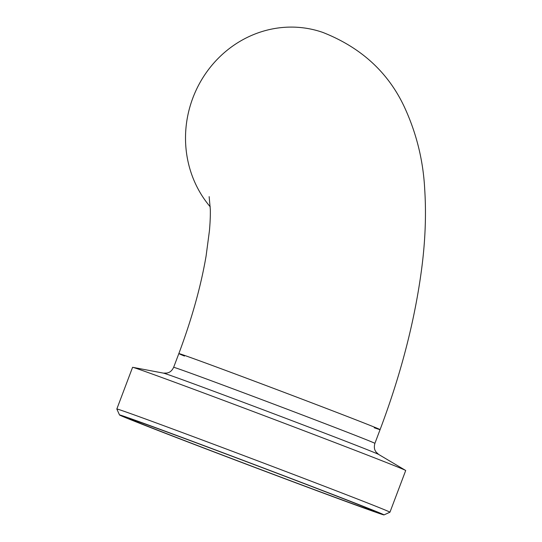<?xml version="1.0" encoding="UTF-8"?>
<svg xmlns="http://www.w3.org/2000/svg" width="542" height="542" viewBox="0 0 542 542"><rect width="100%" height="100%" fill="white"/><g stroke="black" fill="none" stroke-linecap="round" stroke-linejoin="round"><path stroke-width="0.81" d="M184.476 356.06A107.567 0.955 20.7 0 1 178.84 353.587A107.567 0.955 20.7 0 1 279.801 390.714A107.567 0.955 20.7 0 1 380.084 429.63A107.567 0.955 20.7 0 1 374.224 427.76M210.235 206.834A107.567 101.144 -70.7 0 1 203.751 76.361A107.567 101.144 -70.7 0 1 322.91 32.452C360.877 47.425 387.984 72.161 404.217 106.639C416.432 132.939 423.268 160.54 424.718 189.436C426.303 214.239 425.328 240.363 421.784 267.809C414.976 320.024 401.073 373.966 380.084 429.63A107.567 0.955 20.7 0 0 297.172 397.293A107.567 0.955 20.7 0 0 184.958 355.552A107.567 0.955 20.7 0 0 178.84 353.587C191.821 318.892 200.906 286.359 206.095 255.987L209.449 230.641C210.174 222.254 210.459 215.167 210.31 209.368L209.144 196.617M127.553 417.53A141.374 1.26 20.7 0 1 275.621 472.61A141.374 1.26 20.7 0 1 384 514.9A141.374 1.26 20.7 0 1 251.312 466.1A141.374 1.26 20.7 0 1 119.511 414.962A141.374 1.26 20.7 0 1 127.553 417.53M125.134 411.669A145.988 1.301 -159.3 0 0 116.828 409.007A145.988 1.301 -159.3 0 0 116.828 409.02L132.58 367.32A145.988 1.301 20.7 0 1 132.776 367.327A145.988 1.301 20.7 0 1 140.886 369.983A145.988 1.301 20.7 0 1 289.774 425.341A145.988 1.301 20.7 0 1 405.552 470.395A145.988 1.301 20.7 0 1 405.701 470.524L389.949 512.21A145.988 1.301 -159.3 0 0 389.949 512.21A145.988 1.301 -159.3 0 0 277.429 468.322A145.988 1.301 -159.3 0 0 125.134 411.669M136.889 421.087A130.751 1.165 20.7 0 1 273.148 471.777A130.751 1.165 20.7 0 1 374.068 511.133A130.751 1.165 20.7 0 1 251.346 466.012A130.751 1.165 20.7 0 1 129.45 418.702A130.751 1.165 20.7 0 1 136.889 421.087M378.689 454.46L376.026 452.001L375.125 450.443C375.254 450.646 373.519 448.173 374.895 443.37A107.567 0.955 20.7 0 0 292.002 411.039A107.567 0.955 20.7 0 0 179.768 369.292A107.567 0.955 20.7 0 0 173.643 367.327C171.502 371.832 168.562 372.544 168.792 372.476L167.085 373.045L163.467 373.133A115.189 1.023 20.7 0 1 169.863 375.227A115.189 1.023 20.7 0 1 287.341 418.912A115.189 1.023 20.7 0 1 378.689 454.46L405.552 470.395M384 514.9L389.942 512.217M119.511 414.962L116.828 409.02M163.467 373.133L132.776 367.327M374.895 443.37L380.084 429.63M173.643 367.327L178.84 353.587"/></g></svg>
